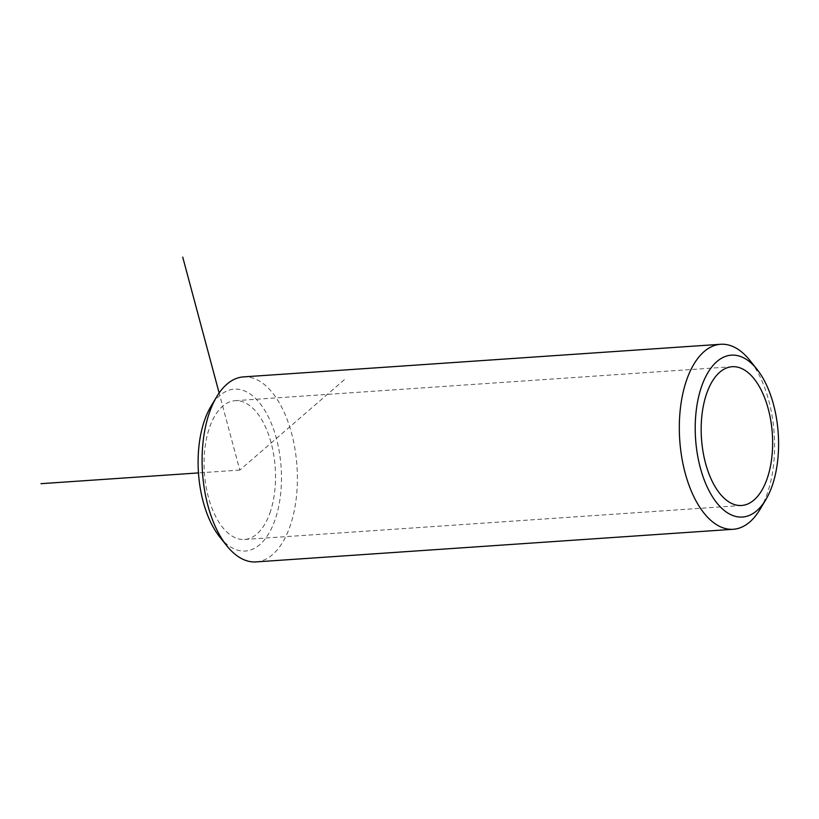 <?xml version="1.0" encoding="UTF-8"?>
<svg xmlns="http://www.w3.org/2000/svg" width="819" height="819" viewBox="0 0 819 819"><rect width="100%" height="100%" fill="white"/><g stroke="black" fill="none" stroke-linecap="round" stroke-linejoin="round"><path stroke-width="0.61" stroke-dasharray="4.09 3.07" d="M269.861 513.165A69.533 35.504 86.1 0 0 269.953 438.769A69.533 35.504 86.1 0 0 235.053 400.716A69.533 35.504 86.1 0 0 209.725 427.016A69.533 35.504 86.1 0 0 209.633 501.412A69.533 35.504 86.1 0 0 244.533 539.465A69.533 35.504 86.1 0 0 269.861 513.165M219.707 536.895A81.132 41.421 86.1 0 0 274.867 520.341A81.132 41.421 86.1 0 0 266.216 412.786A81.132 41.421 86.1 0 0 210.8 406.644M256.06 561.906A92.721 47.338 86.1 0 0 289.824 526.842A92.721 47.338 86.1 0 0 289.946 427.641A92.721 47.338 86.1 0 0 243.407 376.904M760.083 509.295A92.721 47.338 86.1 0 0 767.045 494.205A92.721 47.338 86.1 0 0 749.907 360.432M344.349 379.678L239.793 470.086L219.134 392.977M239.793 470.086L198.474 472.911M235.053 400.716L732.155 366.717M244.533 539.465L741.645 505.477"/><path stroke-width="1.23" d="M766.963 479.166A69.533 35.504 86.1 0 0 767.055 404.77A69.533 35.504 86.1 0 0 732.155 366.717A69.533 35.504 86.1 0 0 706.838 393.028A69.533 35.504 86.1 0 0 706.746 467.424A69.533 35.504 86.1 0 0 741.645 505.477A69.533 35.504 86.1 0 0 766.963 479.166M756.981 369.297L749.907 360.432A92.721 47.338 86.1 0 0 720.628 344.277L243.407 376.904A92.721 47.338 86.1 0 0 216.605 396.898L210.8 406.644A81.132 41.421 86.1 0 0 204.719 419.84A81.132 41.421 86.1 0 0 219.707 536.895L226.781 545.761A92.721 47.338 86.1 0 0 256.06 561.906L733.281 529.279A92.721 47.338 86.1 0 0 760.083 509.295L765.888 499.549A81.132 41.421 86.1 0 0 771.979 486.353A81.132 41.421 86.1 0 0 756.981 369.297A81.132 41.421 86.1 0 0 701.822 385.841A81.132 41.421 86.1 0 0 710.472 493.396A81.132 41.421 86.1 0 0 765.888 499.549M216.605 396.898A92.721 47.338 86.1 0 0 209.654 411.977A92.721 47.338 86.1 0 0 226.781 545.761M720.628 344.277A92.721 47.338 86.1 0 0 686.875 379.34A92.721 47.338 86.1 0 0 686.752 478.542A92.721 47.338 86.1 0 0 733.281 529.279M219.134 392.977L182.719 257.094M198.474 472.911L40.95 483.681"/></g></svg>

